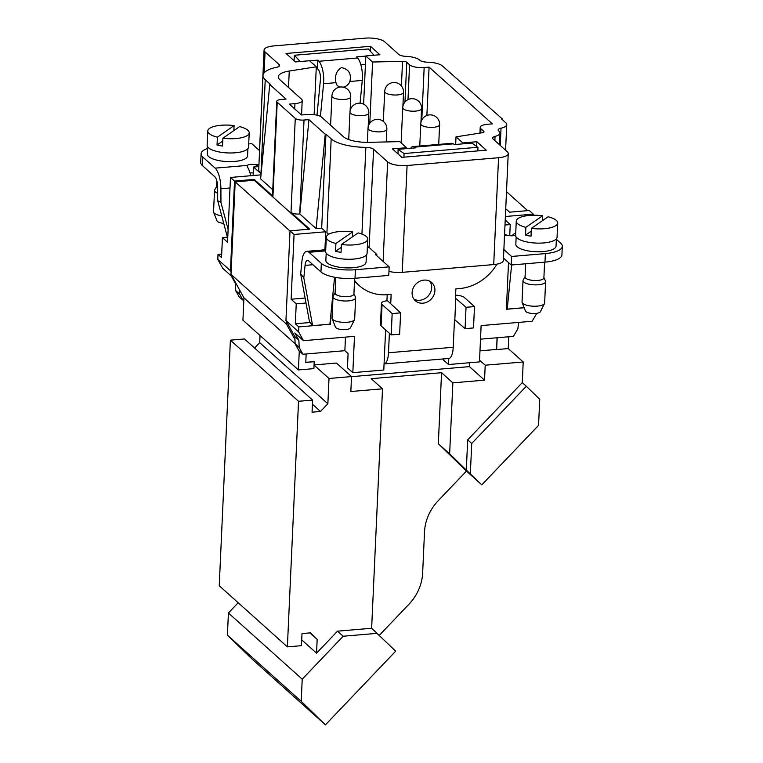 <?xml version="1.0" encoding="UTF-8"?>
<svg xmlns="http://www.w3.org/2000/svg" width="763" height="763" viewBox="0 0 763 763"><rect width="100%" height="100%" fill="white"/><g stroke="black" fill="none" stroke-linecap="round" stroke-linejoin="round"><path stroke-width="1.14" d="M527.643 210.645L506.508 191.685M234.527 181.069L254.232 179.4L254.193 180.24L235.195 181.861L230.998 274.394L243.95 297.866L243.807 300.832L239.344 297.236L235.605 290.465L235.309 283.245L231.275 275.948L222.662 268.214L217.798 259.41L230.455 270.76L234.527 181.069L230.493 177.445L227.546 242.224L222.434 237.636L221.528 257.57L218.027 254.422L221.68 254.117M272.763 189.739L260.622 178.857L269.759 84.474L286.049 99.095L281.127 99.505A6.791 2.222 2.6 0 0 276.769 101.374A6.791 2.222 2.6 0 0 277.217 102.223L295.271 118.408A6.791 2.222 2.6 0 0 304.027 120.039L299.754 214.002A6.791 2.222 2.6 0 1 290.999 212.372L309.721 229.158L290.016 230.836L285.944 320.527L298.61 331.876L303.464 340.689L354.471 336.349L352.83 372.659L347.442 367.823L348.09 353.584L344.857 350.694L302.921 354.251L298.877 350.627L295.138 343.855L294.957 339.516L286.487 324.161L230.998 274.394M424.037 280.107A12.227 10.72 -48.1 0 1 431.667 282.539A12.227 10.72 -48.1 0 1 431.496 298.8A12.227 10.72 -48.1 0 1 415.349 300.746A12.227 10.72 -48.1 0 1 413.088 288.319A12.227 10.72 -48.1 0 1 424.037 280.107M413.899 299.106A12.227 10.72 131.9 0 0 428.262 295.901A12.227 10.72 131.9 0 0 429.884 281.28M469.626 362.73L469.445 366.631L484.534 380.155L452.869 382.854L449.645 453.88L466.307 470.065L467.681 439.86L471.725 443.484L526.308 386.25L539.737 399.287L538.554 425.363L481.825 484.839L466.479 471.067L438.248 500.662A45.246 39.695 131.9 0 0 424.514 531.916L422.645 573.042A45.246 39.695 -48.1 0 1 408.911 604.286L379.325 635.312M306.154 353.975L305.772 362.415L314.213 361.7L314.06 365.076L329.015 378.486L327.861 403.751L320.508 411.467L312.067 412.182L312.611 400.089L298.543 401.281L287.384 646.871L301.461 645.67L302.005 633.567L310.455 632.851L317.17 639.375L316.54 653.166L337.523 631.163L371.638 628.264L395.673 651.182L325.419 724.85L251.609 658.66L227.403 635.14L228.414 612.994L302.215 679.184L301.213 701.331L325.419 724.85M354.518 319.678L350.417 327.871A7.544 2.47 -177.4 0 1 342.864 329.645A7.544 2.47 -177.4 0 1 335.501 327.193L332.153 318.657A11.311 3.701 2.6 0 0 343.197 322.329A11.311 3.701 2.6 0 0 354.518 319.678A11.311 3.701 2.6 0 0 354.661 319.144L355.634 297.789A11.311 3.701 -177.4 0 1 344.161 300.975A11.311 3.701 -177.4 0 1 333.03 296.769A11.311 3.701 -177.4 0 1 333.221 296.158L335.1 292.887M544.496 303.531L540.385 311.733A7.544 2.47 -177.4 0 1 532.832 313.498A7.544 2.47 -177.4 0 1 525.478 311.056L522.13 302.52A11.311 3.701 2.6 0 0 533.165 306.192A11.311 3.701 2.6 0 0 544.496 303.531A11.311 3.701 2.6 0 0 544.639 303.006L545.602 281.652A11.311 3.701 -177.4 0 1 534.138 284.837A11.311 3.701 -177.4 0 1 523.008 280.622A11.311 3.701 -177.4 0 1 523.189 280.021L525.068 276.74M531.258 231.189L525.526 235.166L525.879 227.336L542.588 215.738L542.359 220.745M531.382 228.366A20.735 6.781 2.6 0 0 557.705 222.996A20.735 6.781 2.6 0 0 548.092 216.768L531.382 228.366L531.029 236.196A20.735 6.781 -177.4 0 1 525.526 235.166M542.588 215.738A20.735 6.781 2.6 0 0 518.067 218.523A20.735 6.781 2.6 0 0 516.274 221.117A20.735 6.781 2.6 0 0 525.879 227.336M341.29 247.326L335.558 251.313L335.911 243.483L352.62 231.885L352.392 236.892M341.414 244.503A20.735 6.781 2.6 0 0 367.728 239.134A20.735 6.781 2.6 0 0 358.124 232.915L341.414 244.503L341.061 252.334A20.735 6.781 -177.4 0 1 335.558 251.313M352.62 231.885A20.735 6.781 2.6 0 0 328.1 234.661A20.735 6.781 2.6 0 0 326.297 237.255A20.735 6.781 2.6 0 0 335.911 243.483M333.03 296.769L332.067 318.123A11.311 3.701 2.6 0 0 332.153 318.657M523.008 280.622L522.035 301.976A11.311 3.701 2.6 0 0 522.13 302.52M223.712 223.311A7.544 2.47 -177.4 0 1 221.384 223.015A7.544 2.47 -177.4 0 1 216.988 220.898L213.64 212.362A11.311 3.701 2.6 0 0 220.24 215.538A11.311 3.701 2.6 0 0 221.709 215.776M557.705 222.996L557.057 237.236A20.735 6.781 -177.4 0 1 536.036 243.073A20.735 6.781 -177.4 0 1 515.626 235.347L516.274 221.117M367.728 239.134L367.089 253.373A20.735 6.781 -177.4 0 1 346.059 259.21A20.735 6.781 -177.4 0 1 325.658 251.494L326.297 237.255M353.927 293.736L355.501 297.169A11.311 3.701 -177.4 0 1 355.634 297.789M543.905 277.598L545.478 281.032A11.311 3.701 -177.4 0 1 545.602 281.652M217.674 193.22A11.311 3.701 -177.4 0 1 214.517 190.473L213.545 211.828A11.311 3.701 2.6 0 0 213.64 212.362M222.891 138.217A20.735 6.781 2.6 0 0 247.412 135.433A20.735 6.781 2.6 0 0 249.215 132.838A20.735 6.781 2.6 0 0 239.601 126.62L222.891 138.217L222.538 146.048A20.735 6.781 -177.4 0 1 217.035 145.018L217.388 137.187L234.098 125.59L233.869 130.597M222.767 141.041L217.035 145.018M234.098 125.59A20.735 6.781 2.6 0 0 207.784 130.959A20.735 6.781 2.6 0 0 217.388 137.187M334.585 277.227L329.912 324.17L312.62 325.648L303.817 277.923L305.066 265.39A9.051 3.176 85.1 0 1 307.451 260.364A9.051 3.176 85.1 0 1 308.605 260.841L320.956 271.914L321.337 263.369A26.39 8.641 2.6 0 0 355.396 269.73L389.168 266.859L388.777 275.405L355.005 278.276A26.39 8.641 -177.4 0 1 320.956 271.914M303.817 277.923L300.67 273.936L309.463 321.652L312.62 325.648M524.152 307.67L507.214 309.11L511.611 264.971M506.451 308.138L507.214 309.11M354.633 278.304L353.918 293.993A9.423 3.081 -177.4 0 1 346.144 296.673A9.423 3.081 -177.4 0 1 335.71 294.318A9.423 3.081 -177.4 0 1 335.081 293.145L335.796 277.446M300.67 273.936L301.91 261.404A18.102 6.352 85.1 0 1 306.688 251.351A18.102 6.352 85.1 0 1 308.996 252.295L321.337 263.369M544.601 262.167L543.895 277.856A9.423 3.081 -177.4 0 1 536.122 280.536A9.423 3.081 -177.4 0 1 525.678 278.18A9.423 3.081 -177.4 0 1 525.058 276.998L525.659 263.779M214.517 190.473A11.311 3.701 -177.4 0 1 214.699 189.863L216.578 186.592M249.215 132.838L248.566 147.078A20.735 6.781 -177.4 0 1 246.773 149.672A20.735 6.781 -177.4 0 1 223.378 152.59A20.735 6.781 -177.4 0 1 207.135 145.199L207.784 130.959M414.643 147.135A16.586 5.818 -94.9 0 0 412.945 146.601L451.639 143.31A16.586 5.818 85.1 0 1 453.336 143.845L414.643 147.135L415.673 147.86L398.086 149.357L404.047 153.554L403.98 157.168M398.086 149.357L398 153.897M404.047 153.554L477.924 147.278L477.857 150.893M477.924 147.278L471.963 143.082L454.376 144.569L453.336 143.845M512.307 235.767A18.102 6.352 85.1 0 1 514.958 233.65A18.102 6.352 85.1 0 1 515.702 233.716M556.38 238.829L556.055 246.048A20.134 6.59 -177.4 0 1 543.132 251.59A20.134 6.59 -177.4 0 1 515.826 244.227L516.15 236.997M326.183 253.144L325.858 260.364A20.134 6.59 2.6 0 0 353.164 267.727A20.134 6.59 2.6 0 0 366.078 262.186L366.412 254.966M389.168 266.859L375.434 254.546L376.836 254.422L376.779 255.748M503.494 258.085L511.21 264.999L544.982 262.138L545.364 253.593A26.39 8.641 2.6 0 0 562.302 246.335A26.39 8.641 2.6 0 0 560.567 243.044L556.361 239.277M503.876 249.539L511.591 256.463L511.21 264.999M511.591 256.463L545.364 253.593M562.302 246.335L561.921 254.88A26.39 8.641 -177.4 0 1 544.982 262.138M217.655 188.385A9.423 3.081 -177.4 0 1 216.568 186.849L216.835 180.812M207.584 148.489A26.39 8.641 2.6 0 0 201.079 153.783A26.39 8.641 2.6 0 0 202.824 157.073L215.166 168.146A18.102 6.352 85.1 0 1 220.898 188.757L220.955 202.453L228.127 229.444M220.955 202.453L217.703 200.688L227.403 237.207M202.824 157.073L202.433 165.619L214.775 176.692A9.051 3.176 85.1 0 1 217.646 186.992L217.703 200.688M412.945 146.601A16.586 5.818 -94.9 0 0 410.666 148.289M455.587 295.186A9.423 3.081 -177.4 0 1 464.381 297.522L474.491 306.583L466.04 307.298L465.077 328.653L454.49 319.506L453.222 347.26A16.586 5.818 85.1 0 1 448.787 358.467A16.586 5.818 85.1 0 1 448.701 358.476L384.056 363.97A16.586 5.818 -94.9 0 0 388.491 352.764L389.378 333.297M474.491 306.583L473.518 327.937L465.077 328.653M391.2 334.928L399.64 334.213L400.604 312.859L387.49 300.746A9.423 3.081 -177.4 0 0 381.443 303.34A9.423 3.081 -177.4 0 0 382.063 304.513L381.09 325.868L391.2 334.928L392.163 313.574L400.604 312.859M392.163 313.574L382.063 304.513M496.913 264.151A45.246 39.695 131.9 0 1 459.393 288.595L455.873 288.891L455.454 298.152L466.04 307.298M455.807 298.114L454.834 319.478M515.635 235.042A5.656 1.85 -177.4 0 1 507.719 235.366L505.44 234.699A16.586 5.818 -94.9 0 0 504.553 234.584M340.117 87.049A7.687 6.39 141.2 0 1 335.978 82.662C334.576 75.775 336.397 70.749 341.452 67.583C348.815 69.185 351.619 73.82 349.864 81.479A7.687 6.39 141.2 0 1 343.112 87.144M374.061 55.251L368.319 48.975L294.442 55.251L294.041 60.659M294.442 55.251L300.174 61.526M304.027 120.039L308.948 119.629L299.811 214.002L316.111 228.614L325.248 134.24L325.954 134.183L331.18 138.866A33.934 11.102 2.6 0 0 365.868 147.373A7.544 2.47 -177.4 0 1 373.574 149.262L369.12 247.498L376.836 254.422M369.12 247.498A7.544 2.47 2.6 0 0 368.691 247.183A7.544 2.47 2.6 0 0 367.394 246.563M388.958 271.409A15.079 4.931 2.6 0 0 402.235 272.353L493.709 264.58A15.079 4.931 2.6 0 0 503.38 260.431L508.234 153.582A15.079 4.931 2.6 0 0 507.242 151.703L493.098 139.019A7.544 2.47 -177.4 0 1 492.602 138.084A7.544 2.47 -177.4 0 1 495.053 136.396A15.079 4.931 2.6 0 0 499.946 133.02A15.079 4.931 2.6 0 0 498.773 130.988A7.544 2.47 -177.4 0 1 498.182 129.968A7.544 2.47 -177.4 0 1 501.033 128.184A15.079 4.931 2.6 0 0 506.746 124.617A15.079 4.931 2.6 0 0 505.755 122.738L501.854 119.238L502.55 119.171L442.454 65.971A15.079 4.931 2.6 0 0 427.461 62.194A7.544 2.47 -177.4 0 1 419.869 60.229A15.079 4.931 2.6 0 0 405.782 56.338A7.544 2.47 -177.4 0 1 398.82 54.469L384.676 41.784A15.079 4.931 2.6 0 0 365.219 38.15L273.755 45.923A15.079 4.931 2.6 0 0 264.074 50.072A15.079 4.931 2.6 0 0 265.066 51.951L279.124 64.55A7.544 2.47 -177.4 0 1 279.62 65.494A7.544 2.47 -177.4 0 1 276.597 67.306A33.934 11.102 2.6 0 0 262.997 75.499A33.934 11.102 2.6 0 0 265.228 79.724L270.464 84.416L269.759 84.474M250.731 175.728A18.102 6.352 -94.9 0 0 247.365 166.973L247.269 165.418A5.656 1.85 -177.4 0 1 255.672 164.751L257.923 166.076A16.586 5.818 85.1 0 1 258.266 166.62M247.012 165.991L247.269 165.418L215.166 168.146M202.433 165.619A26.39 8.641 -177.4 0 1 200.698 162.328L201.079 153.783M259.582 150.645L251.79 143.663L248.709 143.921M247.889 148.68L247.565 155.9A20.134 6.59 -177.4 0 1 234.642 161.432A20.134 6.59 -177.4 0 1 207.336 154.069L207.66 146.849M354.537 280.355A45.246 39.695 131.9 0 0 359.354 285.667L356.121 282.768A45.246 39.695 -48.1 0 1 354.499 281.213M359.354 285.667A45.246 39.695 131.9 0 0 387.623 294.69L391.142 294.394L390.723 303.645M381.443 303.34L380.47 324.695A9.423 3.081 2.6 0 0 381.09 325.868M305.114 298.047L291.123 299.239L294.06 234.46L325.725 231.771L321.681 228.147L325.954 134.183M310.131 322.501L295.329 323.76L296.235 303.827L291.123 299.239M296.235 303.827L306.02 302.997M324.904 249.806L325.725 231.771M316.216 68.575L317.274 68.479L318.295 69.595A7.544 2.642 -94.9 0 1 320.412 79.791L317.007 115.194M309.673 60.859L317.885 60.163L317.274 68.479M320.431 116.396L323.569 83.72A16.586 5.818 -94.9 0 0 318.905 61.278L357.599 57.988A16.586 5.818 85.1 0 1 362.272 80.43L360.079 103.186M317.885 60.163L318.905 61.278M357.599 57.988L356.588 56.872L365.811 56.09M360.87 64.779L365.429 64.388M505.383 216.501L533.289 214.136L533.232 215.223M502.559 119.867L502.55 119.171M373.574 149.262L387.633 161.861A15.079 4.931 2.6 0 0 407.089 165.504L498.554 157.731A15.079 4.931 2.6 0 0 508.234 153.582M316.111 228.614L321.681 228.147M308.948 119.629L325.248 134.24M370.236 51.083L370.456 46.305L379.888 54.755L365.811 55.947L372.582 62.022L402.53 61.336A3.767 1.23 -177.4 0 1 406.765 62.28L409.569 64.798A11.311 3.701 2.6 0 0 424.161 67.525L429.083 67.106L426.889 115.461M429.083 67.106L492.383 123.873L487.462 124.293A11.311 3.701 2.6 0 0 480.204 127.402A11.311 3.701 2.6 0 0 480.948 128.813L483.752 131.322A3.767 1.23 -177.4 0 1 484 131.799A3.767 1.23 -177.4 0 1 482.168 132.762L456.007 136.844L462.788 142.919L476.856 141.718L486.289 150.177L401.853 157.35L392.42 148.899L406.498 147.698L399.726 141.622L368.767 142.338A22.623 7.401 -177.4 0 1 343.369 136.682L321.671 117.225A11.311 3.701 2.6 0 0 307.079 114.498L301.452 114.975L289.33 104.102L294.957 103.625A11.311 3.701 2.6 0 0 302.215 100.516A11.311 3.701 2.6 0 0 301.471 99.104L279.773 79.648A22.623 7.401 -177.4 0 1 278.285 76.825A22.623 7.401 -177.4 0 1 289.263 71.026L316.302 66.81L309.52 60.735L295.453 61.927L286.03 53.477L370.456 46.305M406.498 147.698L406.45 148.642M476.856 141.718L476.646 146.372M462.788 142.919L462.74 143.864M455.664 144.465L456.007 136.844M253.268 172.953A5.656 1.85 2.6 0 0 250.016 172.953M276.769 101.374L272.505 195.338A6.791 2.222 2.6 0 0 272.954 196.186L254.232 179.4M294.06 234.46L290.016 230.836M504.992 224.999L510.247 224.551L505.22 220.049M524.181 307.756L506.394 309.263L508.511 262.586M509.732 235.71L510.247 224.551M352.83 372.659L383.789 370.026L385.611 329.921M386.927 300.803L387.203 294.728M298.61 331.876L298.838 326.898L295.329 323.76M330.989 313.316L330.493 324.208L329.95 323.722M330.493 324.208L298.838 326.898M331.18 138.866L326.917 232.839L328.595 234.336M326.917 232.839A33.934 11.102 2.6 0 0 328.777 234.231M533.289 214.136L529.245 210.512L509.541 212.181L505.726 208.766M372.582 62.022L369.807 123.224M363.627 104.169L365.811 55.947M314.127 114.669L316.302 66.81M261.013 174.851L230.493 177.445M227.775 237.179L222.434 237.636M308.824 229.234L254.193 180.24M235.195 181.861L290.016 231.017M285.944 320.527L294.842 336.636L294.957 339.516M303.464 340.689L294.852 332.954L298.877 340.26L294.842 336.636M298.877 340.26L299.182 347.48L295.138 343.855M448.787 358.467L448.52 364.523L443.131 359.697L443.16 358.953M448.52 364.523L479.479 361.9L481.119 325.591L532.135 321.261L536.799 313.316M262.997 75.499L258.724 169.462A33.934 11.102 2.6 0 0 260.965 173.687L253.535 167.03L253.144 175.519M258.857 166.572L253.535 167.03M218.027 254.422L217.798 259.41M231.103 271.933L230.455 270.76M286.487 324.161L286.592 321.7M299.182 347.48L302.921 354.251M345.467 337.122L344.857 350.694M518.678 322.406L517.819 328.901L513.442 336.369L480.509 339.163M236.435 284.256L235.309 283.245M243.387 300.86L239.649 294.089L235.605 290.465M239.649 294.089L239.468 289.749M243.95 297.866L295.138 343.77M243.807 300.832L242.93 320.183L298.419 369.95L299.287 350.99M497.18 337.742L496.646 349.559L497.047 337.761M314.213 361.7L305.782 362.282M467.681 439.86L522.274 382.625L523.208 361.986L485.211 365.21L479.555 360.136M526.308 386.25L522.274 382.625M479.975 350.846L496.513 349.444M508.797 336.76L508.253 348.577L523.208 361.986M508.253 348.577L496.646 349.559M314.06 365.076L313.898 368.634L298.419 369.95M314.07 364.943L336.445 363.045L351.524 376.569L329.015 378.486M371.638 628.264L382.511 388.825L350.846 391.514L351.524 376.569M469.445 366.631L351.524 376.655M485.211 365.21L484.534 380.155M466.307 470.065L481.825 484.839M471.725 443.484L470.351 473.689M254.565 348.033L259.716 342.635L327.861 403.751M259.716 342.635L260.04 335.529M312.42 404.218L320.508 411.467M312.611 400.089L244.465 338.963L230.388 340.164L298.543 401.281M287.384 646.871L219.239 585.746L230.388 340.164M309.94 632.899L317.17 639.375M301.719 639.871L316.54 653.166M227.403 635.14L301.213 701.331M228.414 612.994L238.19 602.741M337.523 631.163L343.178 636.237L302.215 679.184M377.294 633.338L343.178 636.237M382.511 388.825L371.2 378.677L441.558 372.706L452.869 382.854M441.558 372.706L438.334 443.732L466.479 471.067M449.645 453.88L438.334 443.732M331.915 95.966A9.423 9.423 0 0 1 341.767 86.982A9.423 9.423 0 0 1 350.751 96.825A9.423 3.081 -177.4 0 1 344.704 99.419A9.423 3.081 -177.4 0 1 331.915 95.966L330.589 125.218M349.969 112.151A9.423 9.423 0 0 1 359.812 103.167A9.423 9.423 0 0 1 368.796 113.01A9.423 3.081 -177.4 0 1 362.749 115.604A9.423 3.081 -177.4 0 1 349.969 112.151L348.72 139.562M368.014 128.346A9.423 9.423 0 0 1 377.857 119.352A9.423 9.423 0 0 1 386.851 129.195A9.423 3.081 -177.4 0 1 380.794 131.789A9.423 3.081 -177.4 0 1 368.014 128.346L367.375 142.347M384.686 91.484A9.423 9.423 0 0 1 394.538 82.499A9.423 9.423 0 0 1 403.522 92.342A9.423 3.081 -177.4 0 1 397.475 94.936A9.423 3.081 -177.4 0 1 384.686 91.484L383.331 121.422M402.74 107.669A9.423 9.423 0 0 1 412.583 98.685A9.423 9.423 0 0 1 421.567 108.527A9.423 3.081 -177.4 0 1 415.52 111.121A9.423 3.081 -177.4 0 1 402.74 107.669L401.138 142.891M420.785 123.854A9.423 9.423 0 0 1 430.628 114.87A9.423 9.423 0 0 1 439.622 124.712A9.423 3.081 -177.4 0 1 433.565 127.307A9.423 3.081 -177.4 0 1 420.785 123.854L419.774 146.019M305.066 265.39L312.944 264.723M325.677 250.884L308.996 252.295M355.396 269.73L355.005 278.276M230.016 187.975L220.898 188.757M507.719 235.366L504.505 235.643M368.691 247.183L367.365 247.298M388.491 352.764L453.222 347.26M362.272 80.43L349.864 81.479M335.978 82.662L323.569 83.72M500.251 145.437L501.033 128.184M495.053 136.396L494.863 140.602M493.709 264.58L498.554 157.731M402.235 272.353L407.089 165.504M383.112 261.423L387.633 161.861M361.929 234.088L365.868 147.373M264.122 72.857L265.066 51.951M483.704 132.237L483.752 131.322M406.765 62.28L404.962 102.004M401.414 85.961L402.53 61.336M257.923 166.076L257.894 166.658M255.672 164.751L258.953 164.474M279.039 66.381L279.124 64.55M272.954 196.186L277.217 102.223M290.999 212.372L295.271 118.408M294.957 103.625L294.718 108.937M289.263 71.026L288.509 87.478M409.569 64.798L407.986 99.648M424.161 67.525L421.777 120.058M480.948 128.813L480.757 132.981M260.965 173.687L265.228 79.724M350.751 96.825L350.112 110.864M368.796 113.01L368.167 127.049M386.851 129.195L386.269 141.937M403.522 92.342L402.883 106.381M421.567 108.527L420.928 122.566M439.622 124.712L438.725 144.407M515.702 233.592L514.958 233.65M325.734 249.73L306.688 251.351M506.746 124.617L505.583 150.216M264.074 50.072L259.506 150.578M499.946 133.02L499.412 144.684M302.215 100.516L301.557 114.965M480.204 127.402L479.946 133.105"/></g></svg>
